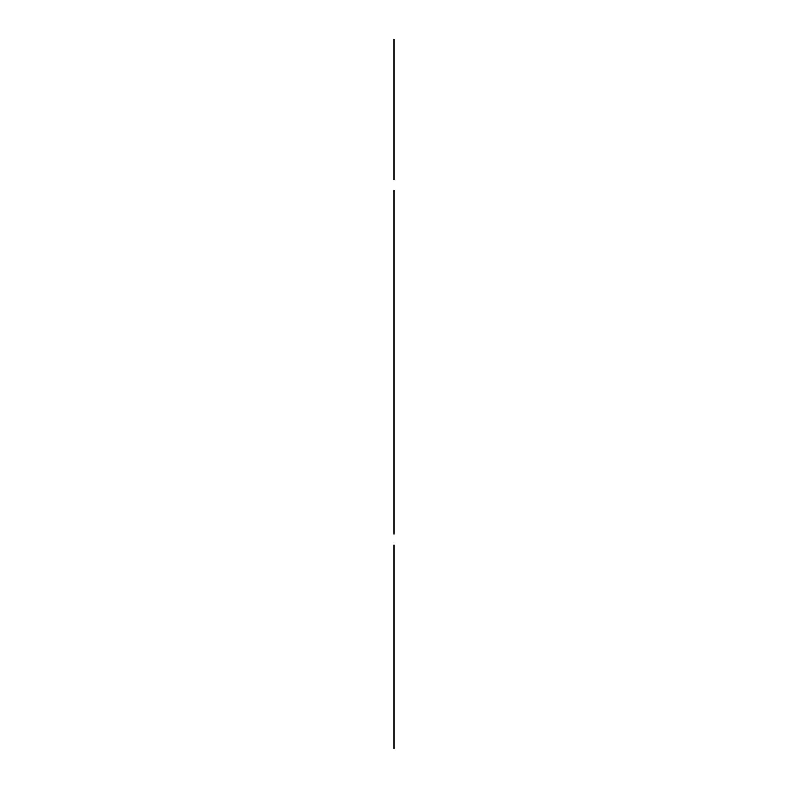 <?xml version="1.0" encoding="UTF-8"?>
<svg xmlns="http://www.w3.org/2000/svg" width="788" height="788" viewBox="0 0 788 788"><rect width="100%" height="100%" fill="white"/><g stroke="black" fill="none" stroke-linecap="round" stroke-linejoin="round"><path stroke-width="1.18" d="M394 620.964L394 544.981M394 608.533L394 748.6M394 39.4L394 179.467M394 190.381L394 266.364M394 253.933L394 534.067"/></g></svg>
